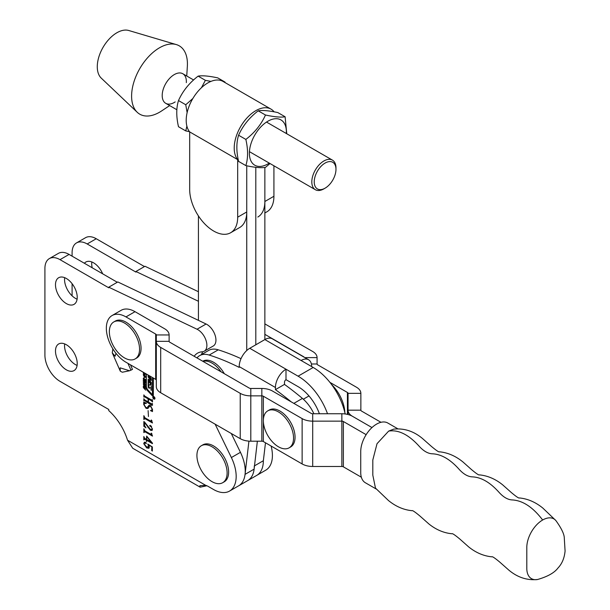 <?xml version="1.0" encoding="UTF-8"?>
<svg xmlns="http://www.w3.org/2000/svg" width="610" height="610" viewBox="0 0 610 610"><rect width="100%" height="100%" fill="white"/><g stroke="black" fill="none" stroke-linecap="round" stroke-linejoin="round"><path stroke-width="0.91" d="M152.82 397.201A1.502 0.869 -120 0 0 153.476 398.719A1.502 0.869 -120 0 0 154.627 399.115A1.502 0.869 -120 0 0 154.94 398.429A1.502 0.869 -120 0 0 154.284 396.919A1.502 0.869 -120 0 0 153.125 396.515A1.502 0.869 -120 0 0 152.82 397.201M154.787 398.345A1.289 0.74 -120 0 0 154.223 397.049A1.289 0.74 -120 0 0 153.232 396.706A1.289 0.74 -120 0 0 152.973 397.293A1.289 0.74 -120 0 0 153.529 398.589A1.289 0.74 -120 0 0 154.521 398.932A1.289 0.74 -120 0 0 154.787 398.345M92.194 267.775A15.372 8.876 60 0 1 91.721 263.84A15.372 8.876 60 0 1 91.851 261.972M77.226 363.56A15.372 8.876 60 0 1 74.039 370.598A15.372 8.876 60 0 1 62.197 366.48A15.372 8.876 60 0 1 55.487 351.009A15.372 8.876 60 0 1 58.667 343.971A15.372 8.876 60 0 1 70.516 348.089A15.372 8.876 60 0 1 77.226 363.56M77.096 365.421A15.372 8.876 60 0 1 64.546 345.779A15.372 8.876 60 0 1 64.675 343.91M77.226 297.314A15.372 8.876 60 0 1 74.039 304.352A15.372 8.876 60 0 1 62.197 300.227A15.372 8.876 60 0 1 55.487 284.763A15.372 8.876 60 0 1 58.667 277.725A15.372 8.876 60 0 1 70.516 281.843A15.372 8.876 60 0 1 77.226 297.314M77.096 299.174A15.372 8.876 60 0 1 64.546 279.533A15.372 8.876 60 0 1 64.675 277.664M231.274 433.496L240.439 452.323A32.025 18.491 60 0 1 245.235 471.195A32.025 18.491 60 0 1 238.601 485.85L229.543 491.08A32.025 18.491 60 0 1 213.53 489.495L208.338 486.498A17.08 9.859 -120 0 0 205.654 485.301L199.851 485.705L200.149 487.176L206.889 485.766M215.139 424.179L231.381 457.553A32.025 18.491 60 0 1 236.177 476.425A32.025 18.491 60 0 1 229.543 491.08M200.149 487.176L132.728 448.251L127.528 440.191A40.565 23.424 60 0 0 108.755 410.599L108.755 409.478L60.016 381.341A21.35 12.33 60 0 1 44.919 355.188L44.919 268.369A21.35 12.33 60 0 1 49.341 258.602A21.35 12.33 60 0 1 60.016 259.654L108.755 287.798L108.755 287.188L117.814 281.957L206.096 324.009A12.81 7.396 60 0 1 215.94 340.113A12.81 7.396 60 0 1 213.287 345.977L204.228 351.207A12.81 7.396 60 0 1 202.223 351.795A29.89 17.255 -120 0 0 197.526 353.167A29.89 17.255 -120 0 0 194.171 356.286M108.755 287.188L197.038 329.232A12.81 7.396 60 0 1 206.881 345.344A12.81 7.396 60 0 1 204.228 351.207M146.362 374.014L146.362 388.265A2.143 1.235 -120 0 0 147.284 390.408L152.065 395.516A1.289 0.74 -120 0 0 153.064 395.867A1.289 0.74 -120 0 0 153.331 395.28L153.331 378.032M143.884 383.873L143.258 383.926L143.548 383.385L144.478 383.896L145.691 386.305L145.401 386.877L144.478 386.374L143.548 385.07L143.548 383.385M145.691 386.305L145.576 386.77M144.722 379.13L145.493 380.015L145.47 381.486L144.959 381.235L145.058 379.839L144.318 380.495L143.457 379.595L143.495 377.986L144.074 378.33L143.564 378.901L143.891 379.786L144.669 379.13M145.691 380.914L145.576 381.418M145.874 380.556L145.272 380.907L145.645 380.449M145.218 379.55L144.776 379.87M143.853 378.459L143.243 378.566L143.495 377.986M144.074 378.345L143.564 378.901M144.067 379.885L144.966 379.168M145.294 373.396L145.691 374.365L143.266 373.084L143.266 372.603L143.975 372.634M151.654 446.802L148.291 444.637L149.29 447.221L148.825 448.281L146.659 447.908L143.724 443.622L144.364 442.242L145.561 442.357L146.331 443.409L144.448 442.707L145.05 442.357L145.5 442.403L144.082 443.798L146.568 446.901L148.817 446.733L147.788 444.049L152.363 446.962L152.363 451.064L151.654 450.5L151.898 446.665M146.331 443.409L145.767 443.561L146.308 443.249M149.275 446.916L148.535 447.389L149.221 446.497M151.654 433.771L152.485 436.097L144.989 431.773L143.846 432.612L143.846 428.784L144.974 430.942L150.861 434.343L151.303 433.092L151.654 433.771M151.936 435.082L145.592 431.422L144.196 432.299M150.861 434.343L151.654 433.855M151.654 420.656L152.485 422.982L144.989 418.651L143.846 419.497L143.846 415.669L144.974 417.827L150.861 421.22L151.303 419.97L151.654 420.656M151.936 421.96L145.592 418.3L144.196 419.177M150.861 421.22L151.654 420.732M144.082 404.712L146.026 407.632L147.094 407.655L148.977 405.353L150.38 405.635L152.485 409.363L152.485 411.567L150.456 410.599L151.692 410.172L152.126 409.058L150.502 406.39L149.61 406.237L147.818 408.532L146.049 408.326L143.724 404.461L143.724 402.135L146.225 403.103L146.331 403.477L144.654 403.431L144.082 404.712M129.564 370.766L122.313 372.23L120.284 371.17L120.147 367.838L129.564 370.766L132.477 369.385L130.487 364.849M152.012 405.414L144.593 400.656L143.846 400.907L143.846 398.719L144.585 399.832L148.108 401.86L148.108 398.856L144.585 396.828L143.846 397.079L143.846 394.891L144.593 396.012L151.615 400.061L152.363 399.817L152.363 401.998L151.615 400.884L148.459 399.062L148.459 402.066L151.615 403.889L152.363 403.637L152.363 405.208M152.614 405.063L145.195 400.305L144.196 400.869M148.71 398.917L145.188 396.477L144.196 397.041M151.615 400.061L152.195 399.71M151.615 403.889L152.195 403.538M148.459 416.554L148.108 410.606L148.459 416.554M144.456 421.899L150.281 429.226L151.783 429.554L152.126 428.67L151.005 426.55L149.641 425.643L150.38 425.452L152.485 429.059L151.981 430.477L150.388 430.241L144.555 422.501L144.555 425.521L145.973 427.831L143.846 426.291L143.846 421.541L144.456 421.899L144.448 425.948L143.846 426.291M150.167 425.345L149.641 425.643L150.38 425.452M146.4 441.556L146.4 440.176L144.753 439.223L143.807 439.901L143.807 436.524L144.753 438.399L146.4 439.353L146.652 436.066L152.447 443.15L152.447 443.661L146.705 440.344L146.705 441.381M147.01 440.168L145.363 438.872L144.105 439.619M143.884 374.479L143.258 374.532L143.548 373.991L144.478 374.502L145.691 376.911L145.401 377.483L144.478 376.98L143.548 375.676L143.548 373.991M145.691 376.911L145.576 377.376M143.266 380.579L143.266 380.083L145.668 382.432L145.668 382.92L144.684 381.959L144.684 383.126L145.668 384.575L143.266 382.234L143.266 381.738L144.356 382.798L143.586 380.396M143.48 386.122L145.668 388.021L145.668 388.509L143.564 387.03L145.668 390.164L143.472 387.777L143.243 386.709L144.082 385.772M144.105 386.488L143.564 387.03M198.433 301.271L135.931 271.496L144.989 266.265L198.433 291.725M271.114 446.04A32.025 18.491 60 0 1 265.777 470.165L256.719 475.396A32.025 18.491 -120 0 0 263.352 460.733A32.025 18.491 60 0 1 256.719 475.396L247.66 480.627A32.025 18.491 -120 0 0 254.294 465.964M144.463 266.57L96.25 238.739A21.35 12.33 60 0 0 85.575 237.679L76.517 242.91A21.35 12.33 60 0 1 87.192 243.969L135.931 272.106L135.931 271.496M117.288 282.262L69.075 254.423L60.016 259.654M202.787 351.726A29.89 17.255 -120 0 0 201.46 354.585M112.873 348.889L112.263 352.801L115.084 356.24L115.984 353.32M49.341 258.602L58.4 253.371A21.35 12.33 60 0 1 69.075 254.423M72.094 256.169L72.094 252.685A21.35 12.33 60 0 1 76.517 242.91M72.094 295.842L72.094 283.688M84.394 263.268A15.372 8.876 60 0 1 85.842 262.033A15.372 8.876 60 0 1 102.671 273.821M152.218 404.361L151.615 404.712M145.195 400.305L144.806 400.518L145.195 400.305M144.234 400.678L143.846 400.907M144.448 400.518L144.448 399.741M148.71 398.505L148.108 398.856M145.188 396.477L144.806 396.691L145.188 396.477M144.234 396.858L143.846 397.079M144.448 396.691L144.448 395.913M152.614 401.235L152.218 400.534L151.615 400.884M152.218 400.534L149.061 398.711L148.459 399.062M147.094 407.655L149.267 405.269M152.134 410.766L151.181 410.309M150.937 410.324L150.456 410.599M151.692 410.172L152.47 409.676M150.99 406.108L150.502 406.39M150.723 405.871L149.61 406.237M148.108 408.311L146.049 408.326M144.128 404.224L143.724 404.461M144.326 404.11L144.684 402.661L144.082 403.012M145.828 402.951L144.654 403.431M145.592 418.3L144.806 418.834M144.448 418.536L144.448 417.339M151.463 420.877L151.905 420.587M151.783 429.554L152.485 429.143M151.417 426.314L151.005 426.55M151.615 426.199L150.129 426.405M150.739 426.054L150.251 425.3M152.225 430.241L150.388 430.241M150.99 429.89L149.671 428.792M148.421 427.496L148.039 427.717M145.592 431.422L144.806 431.949M144.448 431.651L144.448 430.454M151.463 433.992L151.905 433.71M147.01 439.825L146.4 440.176M145.363 438.872L144.707 439.269M144.41 439.047L144.41 438.14M152.157 442.799L147.307 440.001L146.705 440.344M151.196 442.12L146.705 436.554L146.705 439.528L151.471 441.96M149.061 448.068L147.262 447.557L146.659 447.908M147.262 447.557L145.554 446.215M144.112 443.401L143.724 443.622M144.379 442.753L144.684 442.136M146.369 443.218L145.5 442.403M152.363 450.233L151.654 450.5M152.256 450.149L152.256 446.894M145.393 373.541L144.761 373.084M143.716 372.824L143.266 373.084M144.303 372.824L145.18 373.663M146.003 377.132L145.081 376.629M144.234 374.288L143.548 375.676M143.861 374.182L144.158 373.64M143.777 375.546L144.478 376.484L145.371 376.599L144.478 374.998L143.579 374.845M145.172 376.911L145.637 376.446M146.072 381.136L144.959 381.235M145.683 380.663L145.294 380.884M144.928 380.144L143.945 380.32M144.547 379.969L144.059 379.252M143.846 378.215L144.105 377.636M144.677 379.534L144.143 379.839M146.003 386.526L145.081 386.023M144.234 383.682L143.548 385.07M143.861 383.576L144.158 383.034M143.777 384.94L144.478 385.878L145.371 385.985L144.478 384.392L143.579 384.239M145.172 386.305L145.637 385.833M147.437 389.447A2.143 1.235 -120 0 0 147.894 390.064L152.668 395.166A1.289 0.74 -120 0 0 153.285 395.562M152.813 394.174L152.088 394.434L147.528 389.554A1.289 0.74 -120 0 1 146.972 388.265L146.972 387.914A2.143 1.235 -120 0 0 146.972 388.021M152.424 394.548L152.508 377.56M153.026 394.197L153.118 377.91M150.06 380.243L149.427 380.449L148.169 379.084L148.169 386.122A3.004 1.731 -120 0 0 148.436 387.464A0.854 0.496 -120 0 0 149.412 388.158L150.883 387.602L151.288 390.4L151.288 386.793A3.004 1.731 -120 0 0 150.845 385.047A0.854 0.496 -120 0 0 149.915 384.46L148.771 385.772A3.004 1.731 -120 0 0 149.038 387.114A0.854 0.496 -120 0 0 149.846 387.861M149.595 380.51L149.641 378.795L148.169 377.087L148.169 375.089L151.31 378.49L151.31 380.487L150.06 379.405L150.06 381.014L151.31 382.485L151.31 384.483L148.55 381.616L148.504 384.979L149.374 384.902L148.764 385.253M148.771 379.74L148.771 381.494M148.771 375.745L148.771 376.736L150.151 378.238L150.243 379.222M148.771 376.736L148.169 377.087M150.212 379.313L150.708 378.955L151.31 379.481M148.657 381.631L149.32 381.334L151.31 383.476M150.09 384.407L149.374 384.902M151.288 389.653L150.883 389.889M154.437 398.055L153.941 397.705L154.475 398.033M154.475 398.139L153.941 397.88M154.437 397.75L154.475 398.216L153.323 398.002L153.903 397.842L153.323 397.11L154.437 397.75M153.949 397.956L154.475 398.216M255.803 344.802L255.803 167.323L255.803 344.802M311.664 366.595A14.945 8.631 120 0 0 308.568 359.748L272.334 338.832A14.945 8.631 120 0 0 264.862 339.572L264.862 167.445L264.862 201.498L273.921 196.267L273.921 165.783M254.5 465.842L263.352 460.733L265.487 442.791M257.367 441.198L254.118 469.128A32.025 18.491 60 0 1 247.66 480.627L238.601 485.85A32.025 18.491 60 0 0 245.06 474.359L248.926 441.129M198.433 320.357L198.433 215.932M274.119 111.836A30.53 17.629 120 0 0 271.069 109.159A30.53 17.629 120 0 0 255.803 110.677A30.53 17.629 120 0 0 236.833 134.65A30.53 17.629 120 0 0 237.686 159.622L237.686 217.19L246.745 211.96L246.745 165.79L246.745 350.536M186.325 82.632A17.08 9.859 120 0 0 182.817 73.741A17.08 9.859 120 0 0 170.64 77.34A17.08 9.859 120 0 0 162.382 93.002A17.08 9.859 120 0 0 165.737 103.326A17.08 9.859 120 0 0 175.184 101.916M186.736 76.006L187.346 66.368A39.467 22.791 120 0 0 176.351 44.591L128.748 30.5A27.755 16.028 120 0 0 97.569 62.678A27.755 16.028 120 0 0 101.252 78.118L137.258 112.301A39.467 22.791 120 0 0 161.612 110.936L169.656 105.591M176.351 44.591A39.467 22.791 120 0 0 132.019 90.341A39.467 22.791 120 0 0 137.258 112.301M271.069 109.159L223.062 81.443A30.53 17.629 120 0 0 207.796 82.952A30.53 17.629 120 0 0 188.825 106.933A30.53 17.629 120 0 0 189.679 131.905L189.679 189.474A33.947 19.604 60 0 0 204.495 223.634A33.947 19.604 60 0 0 230.656 232.73A33.947 19.604 60 0 0 237.686 217.19M237.686 159.622L189.679 131.905M273.921 196.267A33.947 19.604 60 0 1 266.89 211.815L264.862 212.981M246.745 211.96A33.947 19.604 60 0 1 239.715 227.499L230.656 232.73M257.832 217.038A33.947 19.604 -120 0 0 264.862 201.498M315.522 175.207A15.372 8.876 120 0 0 325.099 188.162A15.372 8.876 120 0 0 334.684 176.016A15.372 8.876 120 0 0 335.973 169.336A15.372 8.876 120 0 0 327.753 161.909A15.372 8.876 120 0 0 315.522 175.207M325.099 188.162L323.895 188.864A17.08 9.859 -60 0 1 315.355 189.71A17.08 9.859 -60 0 1 313.25 174.468A17.08 9.859 -60 0 1 332.435 160.125A17.08 9.859 -60 0 1 335.973 167.941L335.973 169.336M186.881 126.148L185.76 130.914L178.494 126.72C176.191 116.693 176.191 107.97 178.494 100.551C182.718 91.096 189.26 82.96 198.12 76.128C202.345 75.388 208.887 75.968 217.747 77.882L225.014 82.075L224.327 82.175M210.946 81.404L205.387 80.329L201.422 87.741M192.867 98.492L185.76 104.745L187.125 112.621M185.76 130.914L189.474 131.653M205.387 80.329L198.12 76.128M185.76 104.745L178.494 100.551M245.853 165.6L238.586 161.406C236.283 151.379 236.283 142.656 238.586 135.237C242.81 125.79 249.353 117.654 258.213 110.822C262.437 110.075 268.979 110.662 277.84 112.575L285.106 116.769C280.882 117.516 274.34 116.929 265.48 115.016C261.255 124.463 254.713 132.606 245.853 139.431C248.148 149.511 248.148 158.234 245.853 165.6C254.675 167.514 261.217 168.101 265.48 167.353L270.024 163.533M286.326 133.499A26.154 15.098 120 0 0 267.881 121.222A26.154 15.098 120 0 0 249.391 153.255A26.154 15.098 120 0 0 267.881 163.93A26.154 15.098 120 0 0 269.246 163.083M286.761 133.75L285.106 116.769M265.48 115.016L258.213 110.822M245.853 139.431L238.586 135.237M250.802 441.198L250.802 395.867A14.945 8.631 180 0 1 240.233 393.343L160.689 347.418A14.945 8.631 180 0 1 156.312 341.318L156.312 386.641A14.945 8.631 0 0 0 160.689 392.741L240.233 438.666A14.945 8.631 0 0 0 250.802 441.198L261.842 441.198A2.135 1.235 180 0 1 263.352 441.556L302.133 463.943A14.945 8.631 0 0 0 312.701 466.475L341.859 466.475A2.135 1.235 180 0 1 343.369 466.833L361.356 477.218M343.369 466.833L343.369 421.51L366.152 434.663M329.918 382.363L347.425 392.466A2.135 1.235 180 0 1 348.051 393.343L348.051 410.172A14.945 8.631 0 0 0 352.427 416.279L371.986 427.564L352.427 416.279A14.945 8.631 0 0 0 341.859 413.748L312.701 413.748A2.135 1.235 180 0 1 311.191 413.389L272.411 391.002A14.945 8.631 0 0 0 261.842 388.471L250.802 388.471A2.135 1.235 180 0 1 249.292 388.112L169.748 342.187A2.135 1.235 180 0 1 169.123 341.318L156.312 341.318L156.312 334.943A2.135 1.235 0 0 0 155.687 334.066L155.687 379.397A2.135 1.235 180 0 1 156.312 380.266M125.965 316.91A27.755 16.028 -120 0 0 112.087 315.538L121.146 310.307A27.755 16.028 -120 0 1 135.024 311.679L125.965 316.91L155.687 334.066M112.087 315.538A27.755 16.028 -120 0 0 107.833 337.772A27.755 16.028 -120 0 0 125.965 362.233L155.687 379.397M135.024 311.679L164.746 328.836A14.945 8.631 0 0 1 169.123 334.943L169.123 341.318M263.352 441.556L263.352 420.633A21.35 12.33 60 0 1 267.775 410.858A21.35 12.33 60 0 1 278.45 411.918A21.35 12.33 60 0 1 293.547 438.071A21.35 12.33 60 0 1 289.125 447.839A21.35 12.33 60 0 1 278.45 446.787A21.35 12.33 60 0 1 263.352 420.633L263.352 396.225L302.133 418.62A14.945 8.631 180 0 0 312.701 421.144L341.859 421.144L341.859 413.748M343.369 421.51A2.135 1.235 0 0 0 341.859 421.144L341.859 466.475M263.352 396.225A2.135 1.235 0 0 0 261.842 395.867L261.842 388.471M250.802 388.471L250.802 395.867L261.842 395.867L261.842 441.198M264.862 323.879L312.701 351.505A14.945 8.631 180 0 1 317.078 357.605L317.078 363.979A2.135 1.235 0 0 0 317.703 364.849L356.484 387.236A14.945 8.631 180 0 1 360.861 393.343L360.861 410.172A2.135 1.235 0 0 0 361.486 411.048L380.983 422.303M264.862 334.341L303.643 356.728A2.135 1.235 180 0 1 304.154 357.201M348.051 410.172L348.051 414.525L348.051 410.172L360.861 410.172M537.578 579.5C527.124 580.537 517.547 577.418 508.854 570.136L499.811 562.138C494.908 558.043 492.255 556.274 491.866 556.823L491.889 556.823C483.623 556.023 475.884 552.713 468.655 546.888L459.856 539.065C454.953 534.978 452.3 533.209 451.911 533.758L451.934 533.758C443.783 532.98 436.142 529.739 429.005 524.051L419.901 515.999C414.991 511.912 412.345 510.143 411.956 510.684L411.979 510.692C403.614 509.876 395.791 506.491 388.494 500.551L375.47 488.084L372.809 475.121L372.809 460.009L377.018 443.706L388.661 431.095L393.74 429.127C404.201 428.09 413.771 431.209 422.463 438.491L431.514 446.489C436.417 450.576 439.063 452.353 439.459 451.804L439.436 451.804C447.809 452.62 455.655 456.013 462.959 461.968L471.469 469.555C476.372 473.65 479.018 475.419 479.414 474.87L479.391 474.87C487.642 475.67 495.381 478.98 502.602 484.797L511.424 492.628C516.327 496.715 518.973 498.484 519.369 497.935L519.346 497.935C527.703 498.751 535.534 502.129 542.831 508.077L555.855 520.543C561.513 528.382 564.334 534.299 564.303 538.294L565.081 550.99C564.41 558.066 562.054 563.724 558.02 567.963C554.444 572.775 547.628 576.618 537.578 579.5A22.417 12.947 -60 0 1 526.804 568.383L526.804 547.46A22.417 12.947 -60 0 1 542.656 520.002A22.417 12.947 -60 0 1 555.855 520.543M376.37 489.106L365.375 482.762A22.417 12.947 -60 0 1 360.731 472.498L360.731 451.575A22.417 12.947 -60 0 1 376.583 424.118A22.417 12.947 -60 0 1 387.792 423.012L397.674 428.716M196.992 357.917A27.755 16.028 60 0 1 199.653 355.63A27.755 16.028 60 0 1 209.192 355.058A269.025 155.321 60 0 1 239.196 367.388L239.196 366.595L275.43 387.51L275.43 389.637A269.025 155.321 60 0 1 291.161 401.822M199.653 355.63L208.712 350.399A27.755 16.028 60 0 1 218.25 349.827A269.025 155.321 60 0 1 241.026 358.672M313.898 413.748A27.755 16.028 60 0 0 302.423 398.429A269.025 155.321 60 0 0 284.489 384.407L284.489 382.279A2.135 1.235 120 0 1 285.998 379.664L298.077 386.641A34.16 19.726 -120 0 1 319.404 413.748M344.856 412.604A27.755 16.028 -120 0 0 331.619 384.567M308.568 359.748A14.945 8.631 120 0 0 301.096 360.487L313.174 367.464A46.97 27.122 60 0 1 345.161 413.961M301.096 360.487L264.862 339.572L249.764 348.287A14.945 8.631 120 0 0 239.196 366.595M285.998 379.664L285.998 369.21L298.077 376.179A46.97 27.122 -120 0 1 327.509 413.748M249.764 348.287L285.998 369.21A14.945 8.631 120 0 0 275.43 387.51M284.489 384.407L275.43 389.637M227.118 472.933A21.35 12.33 60 0 1 222.696 482.708A21.35 12.33 60 0 1 212.021 481.648A21.35 12.33 60 0 1 196.923 455.502A21.35 12.33 60 0 1 201.346 445.727A21.35 12.33 60 0 1 212.021 446.787A21.35 12.33 60 0 1 227.118 472.933M201.346 445.727L202.856 444.858A21.35 12.33 60 0 1 213.53 445.918A21.35 12.33 60 0 1 227.477 464.728A21.35 12.33 60 0 1 224.206 481.839L222.696 482.708M139.553 349.156A21.35 12.33 60 0 1 135.13 358.932A21.35 12.33 60 0 1 124.455 357.879A21.35 12.33 60 0 1 109.358 331.726A21.35 12.33 60 0 1 113.78 321.95A21.35 12.33 60 0 1 124.455 323.01A21.35 12.33 60 0 1 139.553 349.156M113.78 321.95L115.29 321.081A21.35 12.33 60 0 1 125.965 322.141A21.35 12.33 60 0 1 139.911 340.952A21.35 12.33 60 0 1 136.64 358.062L135.13 358.932M267.775 410.858L269.284 409.989A21.35 12.33 60 0 1 279.959 411.048A21.35 12.33 60 0 1 293.906 429.859A21.35 12.33 60 0 1 290.635 446.97L289.125 447.839M202.749 361.242L202.856 361.173A21.35 12.33 60 0 1 213.53 362.233A21.35 12.33 60 0 1 224.312 373.686M202.962 361.364A21.35 12.33 60 0 1 212.021 363.102A21.35 12.33 60 0 1 221.079 371.825M127.528 440.191L205.654 485.301M197.038 329.232L206.096 324.009M231.381 457.553L240.439 452.323M127.963 363.385L130.967 370.262M87.192 243.969L96.25 238.739M148.535 406.336L147.925 406.687M144.898 379.214L144.364 379.519M152.668 395.166L152.065 395.516M147.894 390.064L147.284 390.408M146.972 387.914L146.362 388.265M153.118 393.999L152.508 394.35M148.771 385.772L148.169 386.122M149.038 387.114L148.436 387.464M150.06 380.175L149.641 380.411M150.243 378.452L149.641 378.795M150.151 378.238L149.549 378.581M150.876 379.016L150.274 379.367M149.32 381.334L148.718 381.677M151.288 387.365L150.883 387.602M254.118 469.128L245.06 474.359M302.133 463.943L302.133 418.62M160.689 347.418L160.689 392.741M240.233 438.666L240.233 393.343M312.701 466.475L312.701 413.748M169.123 334.943L156.312 334.943M347.425 392.466L347.425 414.373M348.051 393.343L360.861 393.343M311.39 363.979L317.078 363.979M304.847 357.605L317.078 357.605M542.656 520.002C532.926 507.215 522.8 500.52 512.278 499.933C507.833 499.758 503.395 497.188 498.957 492.247C490.074 482.35 481.199 477.226 472.323 476.867C467.878 476.684 463.44 474.122 459.002 469.174C450.119 459.284 441.243 454.16 432.36 453.802C427.923 453.619 423.485 451.057 419.047 446.108C408.525 434.549 398.399 429.539 388.661 431.095M313.174 367.464L298.077 376.179M218.25 349.827L209.192 355.058M302.423 398.429L293.845 403.378M153.621 396.477L153.232 396.706M120.284 371.17L112.263 352.801M144.303 400.602L144.905 400.251M144.303 396.774L144.905 396.424M151.921 400.129L152.523 399.779M151.921 403.95L152.523 403.607M144.417 418.551L145.027 418.201M151.181 421.266L151.783 420.923M144.417 431.666L145.027 431.323M151.181 434.389L151.783 434.038M144.28 439.124L144.883 438.773M145.249 376.888L145.851 376.538M143.701 374.586L144.303 374.235M144.867 379.74L145.477 379.389M143.67 378.566L144.273 378.215M144.105 379.87L144.715 379.519M145.249 386.282L145.851 385.932M143.701 383.972L144.303 383.629M143.663 386.732L144.273 386.382M150.708 378.955L150.098 379.306M149.153 381.273L148.55 381.616M154.909 398.711L154.521 398.932M154.978 397.972L154.376 398.315M315.355 189.71L249.437 151.654M176.839 109.739L165.737 103.326M332.435 160.125L266.517 122.069M193.576 79.956L182.817 73.741M303.322 399.214L308.988 395.943"/></g></svg>
